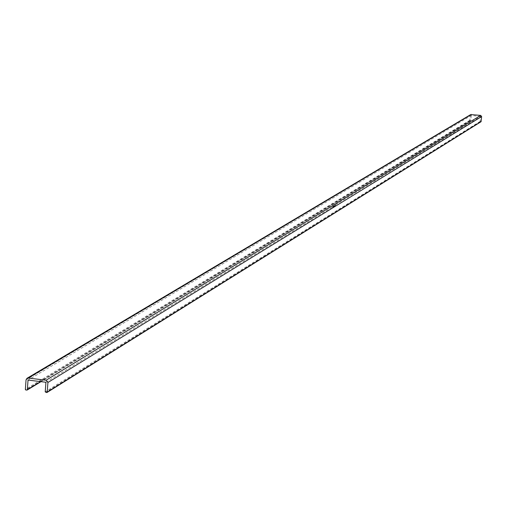 <?xml version="1.0" encoding="UTF-8"?>
<svg xmlns="http://www.w3.org/2000/svg" width="507" height="507" viewBox="0 0 507 507"><rect width="100%" height="100%" fill="white"/><g stroke="black" fill="none" stroke-linecap="round" stroke-linejoin="round"><path stroke-width="0.38" stroke-dasharray="2.54 1.9" d="M480.909 121.743L480.154 121.401L480.604 116.445L335.4 204.872L335.152 205.893L334.975 205.107L334.937 206.019L334.854 205.43L334.303 206.4L334.145 205.614L333.923 206.66L333.752 205.855L333.378 206.97L333.137 206.254L333.004 207.217L332.858 206.4L332.782 207.35L332.769 206.476L332.541 207.483L332.598 206.957L45.934 382.259M333.524 206.9L333.682 205.943L333.53 206.894M333.771 206.666L333.821 205.861L333.701 206.653M334.278 206.469L334.303 206.127L334.208 206.463M334.506 205.646L334.424 206.381L334.519 205.639M334.829 206.127L334.905 205.405M335.463 204.879L335.304 205.791L335.4 204.872M334.969 205.411L334.728 206.191L334.702 205.569M480.604 116.445L471.263 115.476L28.043 380.085M333.226 206.571L333.245 206.184L333.213 206.577M332.63 206.938L332.624 206.564L332.611 206.945M471.263 115.476L470.686 120.628L40.801 381.638M470.73 114.569L470.23 115.368L469.774 120.324L470.528 120.66M335.19 205.709L335.285 205.215L335.127 205.703M335.127 205.95L335.209 205.012L335.057 205.937M335.114 205.956L335.045 205.633M335.013 205.512L334.95 206.057L334.943 205.5M334.74 206.184L334.753 205.563L334.816 206.14M334.62 205.627L334.5 206.286M334.405 205.994L334.316 206.393M334.386 206.4L334.373 205.728M334.138 205.893L334.113 206.583L334.157 205.88M334.132 206.488L334.107 206.096L334.069 206.482M333.232 207.059L333.441 206.115L333.213 207.071M333.429 206.622L333.429 206.292L333.359 206.615M333.251 207.097L333.327 206.184L333.181 207.09M333.219 206.248L333.156 206.805L333.15 206.241M333.124 206.311L333.061 206.869L333.055 206.298M332.871 206.786L332.858 206.4M332.909 206.463L332.903 206.812M332.719 207.376L332.839 206.482L332.7 207.382M480.154 121.401L45.218 391.879M47.183 392.253L46.669 392.57M480.389 121.686L45.674 392.443M470.813 120.432L40.642 381.613M27.308 389.832L26.801 390.137M470.008 120.609L25.813 390.016M469.774 120.324L25.35 389.452M470.23 115.368L26.053 379.838M470.686 120.628L40.966 381.657"/><path stroke-width="0.76" d="M45.218 391.879L45.934 382.259L28.043 380.085L27.334 389.693L27.105 390.073L25.813 390.016L25.35 389.452L26.053 379.838L26.998 378.304L28.189 378.057L46.08 380.231L47.924 382.5L47.208 392.12L46.669 392.57L45.218 391.879M26.998 378.304L470.73 114.569L480.706 115.4L481.644 116.553L47.924 382.5M47.183 392.253L481.067 121.705L481.644 116.553M480.706 115.4L46.08 380.231M481.187 121.509L47.208 392.12M40.642 381.613L27.334 389.693M40.801 381.638L27.308 389.832M471.358 114.436L28.189 378.057M481.067 121.705L46.98 392.5M40.966 381.657L27.105 390.073"/></g></svg>

